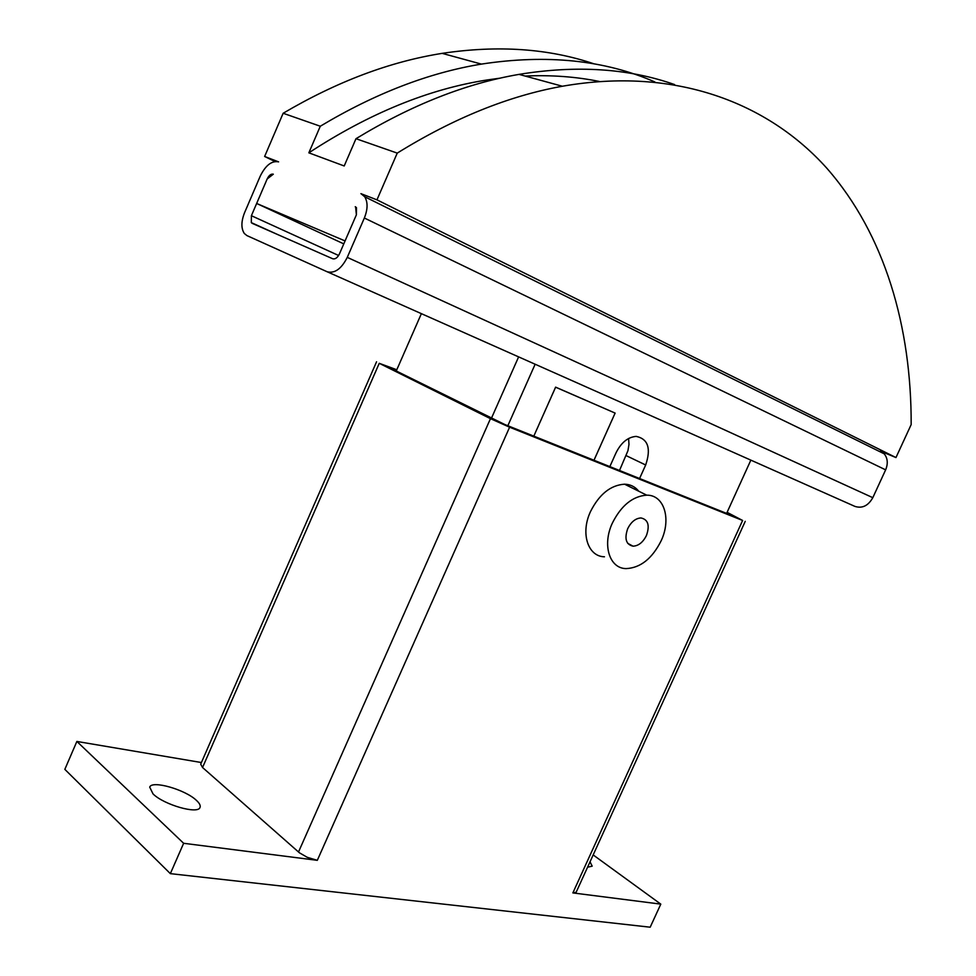 <?xml version="1.0" encoding="UTF-8"?>
<svg xmlns="http://www.w3.org/2000/svg" width="976" height="976" viewBox="0 0 976 976"><rect width="100%" height="100%" fill="white"/><g stroke="black" fill="none" stroke-linecap="round" stroke-linejoin="round"><path stroke-width="1.46" d="M196.444 800.393C199.568 803.285 200.751 805.627 200.007 807.433C198.177 814.594 163.883 804.834 153.012 793.891L149.706 787.12C151.89 780.007 185.391 789.633 196.444 800.393M590.029 861.82L592.188 866.163L587.564 867.213M604.473 556.796C587.881 556.601 580.293 533.238 590.492 511.595C599.264 494.234 610.634 485.109 624.603 484.194C630.435 484.377 635.144 486.719 638.719 491.209M661.118 540.863C671.512 519.086 664.253 494.795 646.71 495.174C632.716 496.174 621.273 505.47 612.379 523.051C602.033 544.974 609.488 568.52 626.104 568.605C640.427 567.922 652.102 558.675 661.118 540.863M646.441 535.507C642.989 542.327 638.536 545.889 633.058 546.182C626.031 544.559 624.25 538.715 627.702 528.65C631.143 521.855 635.571 518.293 640.988 517.951C648.125 519.561 649.943 525.405 646.441 535.507M726.913 512.778L732.525 515.767L504.714 424.475L390.278 368.025L396.573 370.27M727.108 512.339L742.614 520.464L509.606 427.207L490.464 418.655L379.249 363.316L396.793 369.758M183.634 843.288L76.872 741.443L64.831 769.356L170.349 873.642L183.634 843.288L317.31 860.332L307.257 857.318L299.437 852.804L202.544 767.502L200.702 764.159L376.565 361.779M745.237 521.355L576.145 892.271L572.863 892.918L742.614 520.464M593.164 854.927L660.801 904.13L572.863 892.918M170.349 873.642L650.187 927.2L660.801 904.13M76.872 741.443L201.422 762.537M593.994 460.257L615.124 413.092L555.612 387.143L533.811 436.138L555.612 387.204L612.025 411.738M615.087 413.141L593.969 460.245M609.841 466.613L616.039 452.803C621.187 442.531 627.91 437.053 636.206 436.394C648.088 438.919 651.248 448.448 645.673 464.991L639.573 478.521M619.504 470.481L627.958 450.656L628.983 444.373L628.593 438.492M274.927 161.516L264.63 156.477L278.599 161.87C271.731 160.528 265.606 165.286 260.238 176.144L244.549 212.744C241.121 221.503 241.035 228.408 244.305 233.471L246.952 235.606L327.082 271.731L741.528 455.987L510.692 353.361M273.317 174.192L267.18 178.937C268.986 175.302 271.023 173.716 273.317 174.192M327.082 271.731C334.646 273.744 341.368 268.961 347.273 257.371L364.353 218.014C367.842 209.254 367.952 202.166 364.707 196.737L360.913 193.651L376.956 199.848L397.244 153.11C453.694 118.145 508.74 95.855 562.371 86.242C675.368 66.478 768.136 102.761 826.879 168.275C885.171 234.813 911.474 327.387 911.169 424.597L895.968 457.561L880.401 451.095L884.232 453.84C887.721 458.305 888.184 463.649 885.635 469.859L872.812 497.675C868.213 505.788 862.259 508.691 854.939 506.41L741.528 455.987M355.252 206.705L356.484 207.705L356.386 214.818L355.606 206.875M343.784 243.878L256.651 203.472L267.18 178.937L251.393 215.708L338.611 255.492M256.651 203.472L345.065 240.926L356.386 214.818L339.416 253.955C337.464 257.798 335.232 259.396 332.706 258.762L252.211 223.345L251.308 222.613L251.393 215.708M674.587 84.57C628.593 68.381 576.743 64.977 519.025 74.383C465.869 83.485 411.518 104.932 355.984 138.702L397.244 153.11M355.984 138.702L344.199 165.969L308.843 152.829L320.287 126.233C375.004 93.489 428.708 72.773 481.412 64.099C546.792 54.095 604.595 60.036 654.835 81.935M264.63 156.477L283.15 113.265L320.287 126.233M599.24 81.435C575.84 76.689 551.111 74.884 525.064 76.043M500.383 78.117L487.244 79.947C428.708 89.023 369.245 113.326 308.843 152.829M594.274 63.928C548.793 48.495 498.089 44.969 442.177 53.363C389.985 61.61 336.976 81.569 283.15 113.265M376.956 199.848L895.968 457.561M635.364 487.866L634.742 489.232M396.256 370.99L421.376 313.65M726.62 513.4L750.825 460.196M507.837 425.731L535.104 364.304M491.416 418.289L518.598 356.923M298.497 852.024L490.464 418.655M317.31 860.332L509.606 427.207M202.544 767.502L379.249 363.316M626.177 455.633L645.673 464.991M347.273 257.371L872.812 497.675M364.353 218.014L885.635 469.859M624.603 484.194L646.71 495.174M633.058 546.182L627.739 543.364M487.244 79.947L489.769 80.654M519.025 74.383L562.371 86.242M442.177 53.363L481.412 64.099M364.707 196.737L884.232 453.84M251.308 222.613L277.672 234.545"/></g></svg>
